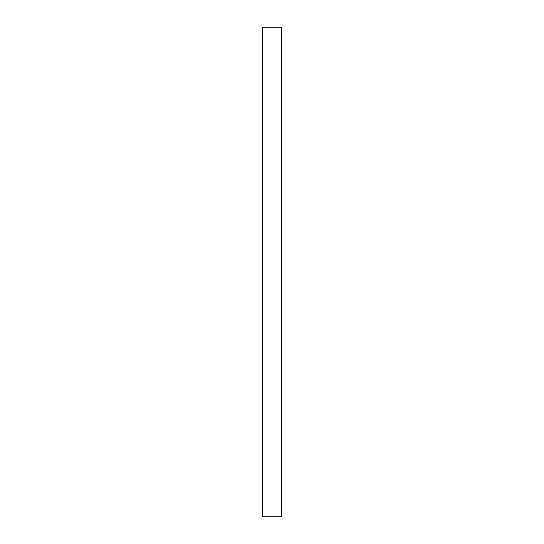 <?xml version="1.0" encoding="UTF-8"?>
<svg xmlns="http://www.w3.org/2000/svg" width="544" height="544" viewBox="0 0 544 544"><rect width="100%" height="100%" fill="white"/><g stroke="black" fill="none" stroke-linecap="round" stroke-linejoin="round"><path stroke-width="0.82" d="M262.589 516.8L281.792 516.8L281.792 27.2L262.208 27.2L262.208 516.8L262.589 516.8L262.589 27.2M262.208 516.8L262.208 27.2L262.208 516.8M281.792 516.8L281.792 27.2L281.792 516.8M281.411 516.8L281.411 27.2"/></g></svg>

